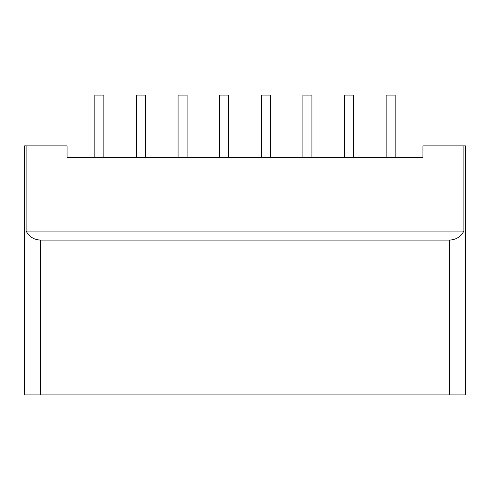 <?xml version="1.0" encoding="UTF-8"?>
<svg xmlns="http://www.w3.org/2000/svg" width="490" height="490" viewBox="0 0 490 490"><rect width="100%" height="100%" fill="white"/><g stroke="black" fill="none" stroke-linecap="round" stroke-linejoin="round"><path stroke-width="0.73" d="M386.132 157.357L386.132 95.109L395.142 95.109L395.142 157.357M344.519 157.357L344.519 95.109L353.529 95.109L353.529 157.357M302.912 157.357L302.912 95.109L311.922 95.109L311.922 157.357M261.299 157.357L261.299 95.109L270.309 95.109L270.309 157.357M463.871 231.078L463.871 145.891L422.907 145.891L422.907 157.357L67.093 157.357L67.093 145.891L26.129 145.891L26.129 231.078C29.229 236.811 34.037 239.818 40.554 240.088L449.446 240.088C455.963 239.818 460.772 236.811 463.871 231.078L26.129 231.078M26.129 145.891L24.5 145.891L24.5 394.891L465.5 394.891L465.5 145.891L463.871 145.891M228.701 157.357L228.701 95.109L219.692 95.109L219.692 157.357M187.088 157.357L187.088 95.109L178.078 95.109L178.078 157.357M145.481 157.357L145.481 95.109L136.471 95.109L136.471 157.357M103.868 157.357L103.868 95.109L94.858 95.109L94.858 157.357M449.446 240.088L449.446 394.891M40.554 394.891L40.554 240.088"/></g></svg>
